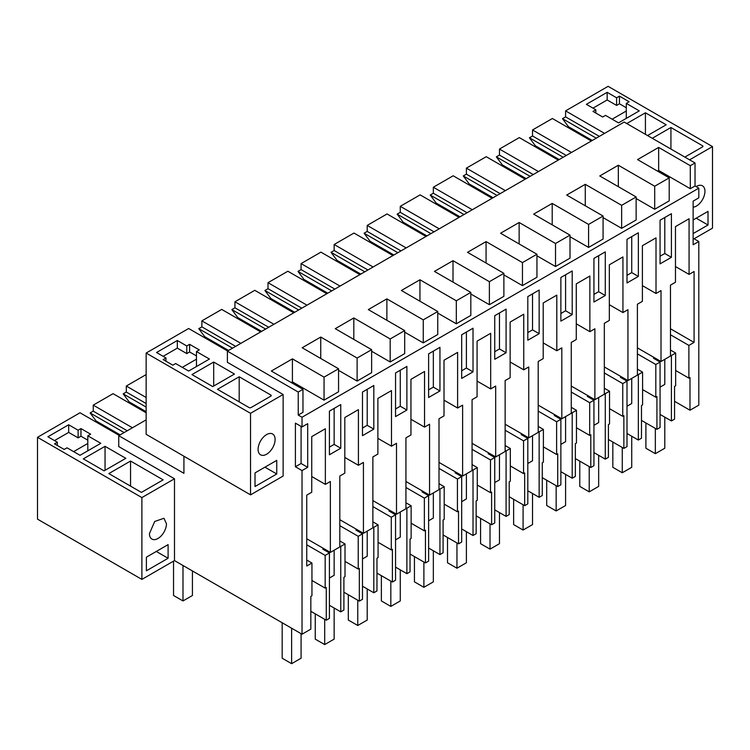 <?xml version="1.0" encoding="UTF-8"?>
<svg xmlns="http://www.w3.org/2000/svg" width="750" height="750" viewBox="0 0 750 750"><rect width="100%" height="100%" fill="white"/><g stroke="black" fill="none" stroke-linecap="round" stroke-linejoin="round"><path stroke-width="1.12" d="M577.406 131.878L577.406 132.966M592.284 140.466L568.434 126.694L562.481 118.678L596.25 138.178M689.587 159.825L712.5 146.597L608.109 86.334L565.594 110.878L565.594 116.878L562.481 118.678M227.625 351L188.653 328.5L146.147 353.044L146.147 434.316L250.538 494.859L283.125 476.044L283.125 394.5L250.538 413.316L250.538 494.859M558.272 160.097L519.309 137.597L499.462 149.053L499.462 155.062L496.35 156.862L502.303 164.869L526.153 178.641M559.219 159.553L535.369 145.781L529.416 137.766L563.184 157.266M439.716 205.097L438.769 205.641M472.781 186.009L471.834 186.553M406.65 224.184L405.703 224.738M373.584 243.281L372.638 243.825M340.519 262.369L339.572 262.913M307.453 281.456L306.506 282M274.387 300.544L273.441 301.097M241.322 319.641L240.384 320.184M208.256 338.728L207.319 339.272M146.147 374.587L126.3 386.044L146.147 397.5M132.441 427.772L93.234 405.131L113.081 393.684L146.147 412.772M146.147 419.859L118.744 435.675L118.744 446.588L174.488 478.772L141.891 497.587L37.5 437.316L80.016 412.772L119.222 435.403M105.047 446.316L125.831 458.316L104.1 470.859L83.316 458.859L105.047 446.316L105.047 470.316M486.009 194.738L486.947 194.194M130.556 461.044L108.825 473.588L141.422 492.403L163.144 479.859L130.556 461.044L130.556 486.131M64.191 449.447L67.022 447.816L80.016 455.316L100.8 443.316L87.806 435.816L90.638 434.175L80.953 428.588L78.122 430.228L68.672 424.772L47.887 436.772L57.337 442.228L54.506 443.859L64.191 449.447M118.744 435.675L183.928 473.316L183.928 456.403M591.337 141.009L552.375 118.509L532.528 129.966L532.528 135.975L529.416 137.766M565.594 110.878L604.566 133.378M532.528 129.966L571.5 152.466M499.462 149.053L538.434 171.553M505.369 190.641L466.397 168.141L486.244 156.694L525.206 179.194M472.303 209.738L433.341 187.238L453.178 175.781L492.141 198.281M439.237 228.825L400.275 206.325L420.113 194.869L459.075 217.369M406.172 247.912L367.209 225.412L387.047 213.956L426.019 236.456M373.106 267L334.144 244.5L353.981 233.053L392.953 255.553M340.05 286.097L301.078 263.597L320.916 252.141L359.887 274.641M306.984 305.184L268.012 282.684L287.85 271.228L326.822 293.728M273.919 324.272L234.947 301.772L254.784 290.325L293.756 312.816M240.853 343.359L201.881 320.869L221.719 309.413L260.691 331.913M146.147 353.044L250.538 413.316M227.391 351.131L298.238 392.044L302.963 389.316L271.322 371.044L292.406 358.866L324.056 377.137L338.559 368.766L302.184 347.766L320.747 337.05L357.122 358.05L371.625 349.678L335.25 328.678L353.812 317.963L390.188 338.962L404.691 330.591L368.316 309.591L386.878 298.866L423.253 319.866L437.756 311.494L401.381 290.494L419.944 279.778L456.319 300.778L470.822 292.406L434.447 271.406L453.009 260.691L489.384 281.691L503.878 273.319L467.512 252.319L486.075 241.603L522.45 262.603L536.944 254.231L500.578 233.231L519.141 222.506L555.516 243.506L570.009 235.134L533.644 214.134L552.206 203.419L588.581 224.419L603.075 216.047L566.709 195.047L585.272 184.331L621.647 205.331L636.141 196.959L599.775 175.959L618.337 165.244L654.703 186.234L669.206 177.863L637.556 159.591L658.65 147.422L690.3 165.694L695.025 162.966L624.169 122.053L227.391 351.131L227.391 362.316L283.125 394.5M239.194 376.772L217.472 389.316L249.113 407.587A1.341 0.769 180 0 0 251.006 407.587L270.844 396.131A1.341 0.769 180 0 0 271.238 395.587A1.341 0.769 180 0 0 270.844 395.044L239.194 376.772L239.194 401.859M629.128 101.737L626.297 103.378L639.281 110.878L618.497 122.878L605.513 115.378L602.681 117.009L592.997 111.422L595.828 109.781L586.378 104.334L607.163 92.334L616.613 97.781L619.444 96.15L629.128 101.737M647.55 135.553L666.206 124.781L645.422 112.781L626.766 123.553M652.275 138.281L670.931 127.509L702.581 145.781A1.341 0.769 180 0 1 702.975 146.325A1.341 0.769 180 0 1 702.581 146.869L684.862 157.097M213.694 362.044L191.962 374.587L212.747 386.588L234.469 374.044L213.694 362.044L213.694 386.044M165.984 357.956L163.144 359.587L172.828 365.184L175.669 363.544L188.653 371.044L209.438 359.044L196.453 351.544L199.284 349.913L189.6 344.316L186.769 345.956L177.319 340.5L156.534 352.5L165.984 357.956L165.984 361.228M654.703 186.234L654.703 209.259L669.206 200.887L669.206 177.863M298.238 392.044L298.238 415.059L302.025 417.244L698.803 188.166L698.803 197.869L693.131 201.141L693.131 244.781L698.803 241.509L698.803 405.141L689.991 410.222L689.991 377.503L688.884 378.141L675.656 370.5M695.025 162.966L695.025 185.981L698.803 188.166M695.025 185.981L690.3 188.709L658.65 170.438L657.497 171.103M636.141 198.534L654.703 209.259M636.141 196.959L636.141 219.975L621.647 228.347L603.075 217.631M603.075 216.047L603.075 239.062L588.581 247.434L570.009 236.719M570.009 235.134L570.009 258.15L555.516 266.522L536.944 255.806M536.944 254.231L536.944 277.247L522.45 285.619L503.878 274.894M503.878 273.319L503.878 296.334L489.384 304.706L470.822 293.991M470.822 292.406L470.822 315.422L456.319 323.794L437.756 313.078M437.756 311.494L437.756 334.509L423.253 342.881L404.691 332.166M404.691 330.591L404.691 353.606L390.188 361.978L371.625 351.253M371.625 349.678L371.625 372.694L357.122 381.066L338.559 370.35M292.406 358.866L292.406 381.881L324.056 400.153L338.559 391.781L338.559 368.766M292.406 381.881L291.253 382.556M298.238 415.059L302.963 412.331L302.963 389.316M302.025 417.244L302.025 426.947L307.688 423.675L307.688 467.316L301.078 463.491L301.078 426.403M688.884 378.141L688.884 345.413L694.078 342.413L694.078 271.5L689.072 274.397L689.072 218.756L675.469 226.613L675.469 282.253L670.462 285.141L670.462 356.044L661.013 361.5L661.013 290.597L656.006 293.484L656.006 237.853L642.403 245.709L642.403 301.341L637.397 304.228L637.397 375.141L627.947 380.587L627.947 309.684L622.941 312.572L622.941 256.941L609.338 264.797L609.338 320.428L604.331 323.316L604.331 394.228L594.881 399.684L594.881 328.772L589.875 331.669L589.875 276.028L576.272 283.884L576.272 339.516L571.266 342.413L571.266 413.316L561.816 418.772L561.816 347.869L556.809 350.756L556.809 295.125L543.206 302.972L543.206 358.612L538.2 361.5L538.2 432.403L528.75 437.859L528.75 366.956L523.744 369.844L523.744 314.213L510.141 322.069L510.141 377.7L505.134 380.587L505.134 451.5L495.684 456.947L495.684 386.044L490.678 388.931L490.678 333.3L477.075 341.156L477.075 396.788L472.069 399.684L472.069 470.587L462.619 476.044L462.619 405.131L457.613 408.028L457.613 352.387L444.009 360.244L444.009 415.875L439.003 418.772L439.003 489.675L429.553 495.131L429.553 424.228L424.547 427.116L424.547 371.484L410.944 379.331L410.944 434.972L405.938 437.859L405.938 508.762L396.497 514.219L396.497 443.316L391.481 446.203L391.481 390.572L377.878 398.428L377.878 454.059L372.872 456.947L372.872 527.859L363.431 533.306L363.431 462.403L358.416 465.291L358.416 409.659L344.812 417.516L344.812 473.147L339.806 476.044L339.806 546.947L330.366 552.403L330.366 481.491L325.359 484.387L325.359 428.747L311.747 436.603L311.747 492.234L306.741 495.131L306.741 566.034L311.944 563.034L311.944 595.763L310.837 596.4L310.837 629.128L302.025 634.219L302.025 470.587L307.688 467.316M340.753 448.219L329.419 454.772L329.419 411.131L340.753 404.587L340.753 448.219L334.144 444.403L334.144 408.403M638.344 276.412L627 282.956L627 239.325L638.344 232.781L638.344 276.412L631.725 272.597L627 275.325M605.278 295.5L593.934 302.044L593.934 258.412L605.278 251.869L605.278 295.5L598.659 291.684L593.934 294.413M506.081 352.772L506.081 309.141L494.747 315.684L494.747 359.316L506.081 352.772L499.462 348.956L494.747 351.684M439.95 347.316L428.616 353.859L428.616 397.5L439.95 390.956L439.95 347.316M539.147 333.684L527.812 340.228L527.812 296.597L539.147 290.044L539.147 333.684L532.528 329.869L527.812 332.587M406.884 410.044L395.55 416.588L395.55 372.956L406.884 366.412L406.884 410.044L400.275 406.228L395.55 408.956M671.409 257.325L660.066 263.869L660.066 220.237L671.409 213.684L671.409 257.325L664.791 253.509L660.066 256.228M373.819 429.131L373.819 385.5L362.484 392.044L362.484 435.675L373.819 429.131L367.209 425.316L362.484 428.044M461.681 378.412L461.681 334.772L473.016 328.228L473.016 371.859L461.681 378.412M572.212 314.597L572.212 270.956L560.869 277.5L560.869 321.141L572.212 314.597L565.594 310.772L560.869 313.5M664.791 253.509L664.791 217.509M661.013 361.5L654.403 357.684L653.456 358.228L660.066 362.044L655.819 364.5L637.397 353.869M664.791 359.316L664.791 384.413L660.066 387.141M689.991 410.222L674.55 401.316M671.409 355.5L675.656 353.044L675.656 385.772L674.55 386.409L674.55 419.137L671.409 420.956L671.409 355.5L670.462 354.956M660.066 414.413L671.409 420.956M660.066 362.044L660.066 427.5L656.925 429.319L641.484 420.403M638.344 374.587L642.591 372.141L642.591 404.859L641.484 405.497L641.484 438.225L638.344 440.044L638.344 374.587L637.397 374.044M627 433.5L638.344 440.044M627.947 380.587L621.337 376.772L620.391 377.316L627 381.141L627 446.588L623.859 448.406L608.419 439.491M605.278 393.684L609.525 391.228L609.525 423.956L608.419 424.594L608.419 457.322L605.278 459.131L605.278 393.684L604.331 393.131M593.934 452.587L605.278 459.131M594.881 399.684L588.272 395.859L587.325 396.412L593.934 400.228L593.934 465.675L590.794 467.494L575.353 458.578M572.212 412.772L576.459 410.316L576.459 443.044L575.353 443.681L575.353 476.409L572.212 478.219L572.212 412.772L571.266 412.228M560.869 471.675L572.212 478.219M561.816 418.772L555.206 414.956L554.259 415.5L560.869 419.316L560.869 484.772L557.728 486.581L542.288 477.675M539.147 431.859L543.394 429.403L543.394 462.131L542.288 462.769L542.288 495.497L539.147 497.316L539.147 431.859L538.2 431.316M527.812 490.772L539.147 497.316M528.75 437.859L522.141 434.044L521.194 434.587L527.812 438.403L527.812 503.859L524.663 505.678L509.222 496.762M506.081 450.947L510.328 448.5L510.328 481.219L509.222 481.866L509.222 514.584L506.081 516.403L506.081 450.947L505.134 450.403M494.747 509.859L506.081 516.403M495.684 456.947L489.075 453.131L488.128 453.675L494.747 457.5L494.747 522.947L491.597 524.766L476.156 515.85M473.016 470.044L477.262 467.587L477.262 500.316L476.156 500.953L476.156 533.681L473.016 535.491L473.016 470.044L472.069 469.5M461.681 528.947L473.016 535.491M462.619 476.044L456.009 472.219L455.062 472.772L461.681 476.588L461.681 542.034L458.531 543.853L443.091 534.938M439.95 489.131L444.197 486.675L444.197 519.403L443.091 520.041L443.091 552.769L439.95 554.587L439.95 489.131L439.003 488.587M428.616 548.034L439.95 554.587M429.553 495.131L422.944 491.316L421.997 491.859L428.616 495.675L428.616 561.131L425.466 562.941L410.034 554.034M406.884 508.219L411.131 505.763L411.131 538.491L410.034 539.128L410.034 571.856L406.884 573.675L406.884 508.219L405.938 507.675M395.55 567.131L406.884 573.675M396.497 514.219L389.878 510.403L388.931 510.947L395.55 514.763L395.55 580.219L392.4 582.038L376.969 573.122M373.819 527.306L378.075 524.859L378.075 557.578L376.969 558.225L376.969 590.944L373.819 592.762L373.819 527.306L372.872 526.763M362.484 586.219L373.819 592.762M363.431 533.306L356.812 529.491L355.866 530.034L362.484 533.859L362.484 599.306L359.334 601.125L343.903 592.209M340.753 546.403L345.009 543.947L345.009 576.675L343.903 577.312L343.903 610.041L340.753 611.85L340.753 546.403L339.806 545.859M329.419 605.306L340.753 611.85M310.837 611.306L326.269 620.212L329.419 618.394L329.419 552.947L322.8 549.131L323.747 548.578L306.741 538.762M302.025 634.219L174.488 560.588L141.891 579.403L37.5 519.131L37.5 437.316M532.528 135.975L566.297 155.466M618.337 165.244L618.337 186.675M621.647 205.331L621.647 228.347M654.403 357.684L637.397 347.869M656.006 293.484L642.403 285.628M631.725 272.597L631.725 236.597M627 406.228L631.725 403.5L631.725 378.412M656.925 429.319L656.925 396.591L655.819 397.228L642.591 389.587M655.819 364.5L655.819 397.228M642.591 372.141L637.397 369.141M466.397 168.141L466.397 174.15L463.284 175.95L469.237 183.966L493.088 197.737M496.35 156.862L530.119 176.353M499.462 155.062L533.231 174.553M585.272 184.331L585.272 205.762M588.581 224.419L588.581 247.434M621.337 376.772L604.331 366.956M622.941 312.572L609.338 304.725M598.659 291.684L598.659 255.684M627 381.141L622.753 383.588L604.331 372.956M593.934 425.316L598.659 422.587L598.659 397.5M623.859 448.406L623.859 415.678L622.753 416.316L609.525 408.684M622.753 383.588L622.753 416.316M609.525 391.228L604.331 388.228M433.341 187.238L433.341 193.238L430.219 195.037L436.172 203.053L460.022 216.825M463.284 175.95L497.053 195.441M466.397 174.15L500.166 193.65M552.206 203.419L552.206 224.859M555.516 243.506L555.516 266.522M588.272 395.859L571.266 386.044M589.875 331.669L576.272 323.812M565.594 310.772L565.594 274.772M593.934 400.228L589.688 402.684L571.266 392.044M560.869 444.403L565.594 441.675L565.594 416.588M590.794 467.494L590.794 434.766L589.688 435.403L576.459 427.772M589.688 402.684L589.688 435.403M576.459 410.316L571.266 407.316M400.275 206.325L400.275 212.334L397.153 214.125L403.106 222.141L426.956 235.912M430.219 195.037L463.988 214.537M433.341 193.238L467.1 212.737M519.141 222.506L519.141 243.947M522.45 262.603L522.45 285.619M555.206 414.956L538.2 405.131M556.809 350.756L543.206 342.9M532.528 329.869L532.528 293.869M560.869 419.316L556.622 421.772L538.2 411.131M527.812 463.5L532.528 460.772L532.528 435.675M557.728 486.581L557.728 453.863L556.622 454.5L543.394 446.859M556.622 421.772L556.622 454.5M543.394 429.403L538.2 426.403M367.209 225.412L367.209 231.422L364.088 233.222L370.041 241.228L393.891 255M397.153 214.125L430.922 233.625M400.275 212.334L434.034 231.825M486.075 241.603L486.075 263.034M489.384 281.691L489.384 304.706M522.141 434.044L505.134 424.228M523.744 369.844L510.141 361.988M499.462 348.956L499.462 312.956M527.812 438.403L523.556 440.859L505.134 430.228M494.747 482.587L499.462 479.859L499.462 454.772M524.663 505.678L524.663 472.95L523.556 473.588L510.328 465.947M523.556 440.859L523.556 473.588M510.328 448.5L505.134 445.5M334.144 244.5L334.144 250.509L331.031 252.309L336.975 260.325L360.825 274.097M364.088 233.222L397.856 252.713M367.209 231.422L400.978 250.912M453.009 260.691L453.009 282.122M456.319 300.778L456.319 323.794M489.075 453.131L472.069 443.316M490.678 388.931L477.075 381.084M473.016 371.859L466.397 368.044L461.681 370.772M466.397 368.044L466.397 332.044M494.747 457.5L490.491 459.947L472.069 449.316M461.681 501.675L466.397 498.947L466.397 473.859M491.597 524.766L491.597 492.038L490.491 492.675L477.262 485.044M490.491 459.947L490.491 492.675M477.262 467.587L472.069 464.587M301.078 263.597L301.078 269.597L297.966 271.397L303.909 279.413L327.759 293.184M331.031 252.309L364.791 271.8M334.144 250.509L367.913 270.009M419.944 279.778L419.944 301.219M423.253 319.866L423.253 342.881M456.009 472.219L439.003 462.403M457.613 408.028L444.009 400.172M439.95 390.956L433.341 387.131L428.616 389.859M433.341 387.131L433.341 351.131M461.681 476.588L457.425 479.044L439.003 468.403M428.616 520.763L433.341 518.044L433.341 492.947M458.531 543.853L458.531 511.125L457.425 511.762L444.197 504.131M457.425 479.044L457.425 511.762M444.197 486.675L439.003 483.675M268.012 282.684L268.012 288.694L264.9 290.484L270.844 298.5L294.703 312.272M297.966 271.397L331.725 290.897M301.078 269.597L334.847 289.097M386.878 298.866L386.878 320.306M390.188 338.962L390.188 361.978M422.944 491.316L405.938 481.491M424.547 427.116L410.944 419.259M400.275 406.228L400.275 370.228M428.616 495.675L424.359 498.131L405.938 487.491M395.55 539.859L400.275 537.131L400.275 512.034M425.466 562.941L425.466 530.222L424.359 530.859L411.131 523.219M424.359 498.131L424.359 530.859M411.131 505.763L405.938 502.762M234.947 301.772L234.947 307.781L231.834 309.581L237.778 317.587L261.637 331.359M264.9 290.484L298.669 309.984M268.012 288.694L301.781 308.184M146.147 411.684L129.141 401.859L123.188 393.853L146.147 407.1M126.3 386.044L126.3 392.053L123.188 393.853M353.812 317.963L353.812 339.394M357.122 358.05L357.122 381.066M389.878 510.403L372.872 500.588M391.481 446.203L377.878 438.347M367.209 425.316L367.209 389.316M395.55 514.763L391.294 517.219L372.872 506.588M362.484 558.947L367.209 556.219L367.209 531.131M392.4 582.038L392.4 549.309L391.294 549.947L378.075 542.306M391.294 517.219L391.294 549.947M378.075 524.859L372.872 521.859M201.881 320.869L201.881 326.869L198.769 328.669L204.713 336.684L228.572 350.456M231.834 309.581L265.603 329.072M234.947 307.781L268.716 327.272M126.3 392.053L146.147 403.509M120.159 434.859L96.075 420.956L90.122 412.941L93.234 411.141L127.237 430.772M93.234 405.131L93.234 411.141M320.747 337.05L320.747 358.481M324.056 377.137L324.056 400.153M356.812 529.491L339.806 519.675M358.416 465.291L344.812 457.444M330.366 552.403L323.747 548.578M329.419 447.131L334.144 444.403M362.484 533.859L358.228 536.306L339.806 525.675M329.419 578.034L334.144 575.306L334.144 550.219M359.334 601.125L359.334 568.397L358.228 569.034L345.009 561.403M358.228 536.306L358.228 569.034M345.009 543.947L339.806 540.947M693.131 219.966L708.009 211.369L708.009 225.009L696.206 218.184M708.009 225.009L693.131 233.597M712.5 146.597L712.5 228.141L694.078 238.781M696.112 186.609A12.028 6.947 -60 0 1 702.45 185.822A12.028 6.947 -60 0 1 704.944 191.325A12.028 6.947 -60 0 1 693.131 207.188M670.931 127.509L670.931 149.053M645.422 112.781L645.422 134.325M595.828 109.781L595.828 113.053M612.122 119.194L626.297 111.009L626.297 118.378M619.444 96.15L619.444 103.781L626.297 107.737M619.444 103.781L616.613 105.422L607.163 99.966L592.997 108.15M626.297 103.378L626.297 111.009M616.613 97.781L616.613 105.422M607.163 92.334L607.163 99.966M487.181 194.325L487.181 195.412M658.65 147.422L658.65 170.438M690.3 165.694L690.3 188.709M565.594 116.878L599.363 136.378M698.803 241.509L693.131 238.238M675.656 353.044L670.462 350.044M688.884 345.413L670.462 334.772M694.078 342.413L670.462 328.772M689.072 274.397L675.469 266.541M276.75 473.991L276.75 460.359L255.019 472.903L255.019 486.534L276.75 473.991L264.938 467.175M275.1 439.5A12.028 6.947 120 0 0 272.606 433.988A12.028 6.947 120 0 0 263.344 437.213A12.028 6.947 120 0 0 258.094 449.316A12.028 6.947 120 0 0 260.578 454.819A12.028 6.947 120 0 0 269.85 451.594A12.028 6.947 120 0 0 275.1 439.5M186.769 345.956L186.769 353.588L177.319 348.131L177.319 340.5M196.453 355.912L189.6 351.956L186.769 353.588M163.144 356.316L177.319 348.131M196.453 351.544L196.453 359.184L182.278 367.359M189.6 344.316L189.6 351.956M196.453 359.184L196.453 366.544M87.806 440.175L80.953 436.228L78.122 437.859L68.672 432.403L54.506 440.587M73.631 451.631L87.806 443.447L87.806 450.816M90.122 412.941L124.125 432.572M87.806 435.816L87.806 443.447M80.953 428.588L80.953 436.228M78.122 430.228L78.122 437.859M68.672 424.772L68.672 432.403M57.337 442.228L57.337 445.5M201.881 326.869L235.65 346.369M168.103 558.263L168.103 544.631L146.381 557.175L146.381 570.806L168.103 558.263L156.3 551.447M166.453 523.762L163.959 518.269L154.697 521.484L149.447 533.587A12.028 6.947 -60 0 0 151.941 539.091A12.028 6.947 -60 0 0 161.203 535.866A12.028 6.947 -60 0 0 166.453 523.762M302.025 426.947L295.406 423.131L295.406 466.762L301.078 463.491M302.025 470.587L295.406 466.762M198.769 328.669L232.537 348.169M141.891 497.587L141.891 579.403M174.488 478.772L174.488 560.588M326.269 620.212L326.269 587.484L325.162 588.122L325.162 555.403L329.419 552.947M325.162 555.403L306.741 544.763M325.162 588.122L311.944 580.491M311.944 563.034L306.741 560.034M325.359 484.387L311.747 476.531M664.791 417.131L664.791 448.228L655.341 453.684L655.341 428.4M655.341 453.684L645.9 448.228L645.9 422.953M631.725 436.228L631.725 467.316L622.275 472.772L622.275 447.497M622.275 472.772L612.834 467.316L612.834 442.041M598.659 455.316L598.659 486.403L589.219 491.859L589.219 466.584M589.219 491.859L579.769 486.403L579.769 461.128M565.594 474.403L565.594 505.5L556.153 510.947L556.153 485.672M556.153 510.947L546.703 505.5L546.703 480.216M532.528 493.5L532.528 524.587L523.088 530.044L523.088 504.759M523.088 530.044L513.638 524.587L513.638 499.312M499.462 512.587L499.462 543.675L490.022 549.131L490.022 523.856M490.022 549.131L480.572 543.675L480.572 518.4M466.397 531.675L466.397 562.762L456.956 568.219L456.956 542.944M456.956 568.219L447.506 562.762L447.506 537.488M433.341 550.763L433.341 581.859L423.891 587.306L423.891 562.031M423.891 587.306L414.441 581.859L414.441 556.575M400.275 569.859L400.275 600.947L390.825 606.403L390.825 581.119M390.825 606.403L381.375 600.947L381.375 575.672M367.209 588.947L367.209 620.034L357.759 625.491L357.759 600.216M357.759 625.491L348.309 620.034L348.309 594.759M334.144 608.034L334.144 639.122L324.694 644.578L324.694 619.303M324.694 644.578L315.244 639.122L315.244 613.847M301.078 633.666L301.078 658.219L291.628 663.666L291.628 628.219M291.628 663.666L282.178 658.219L282.178 622.762M192.431 570.947L192.431 595.491L182.991 600.947L182.991 565.491M182.991 600.947L173.541 595.491L173.541 561.131M702.581 146.869L702.581 145.781M270.844 395.044L270.844 396.131"/></g></svg>
